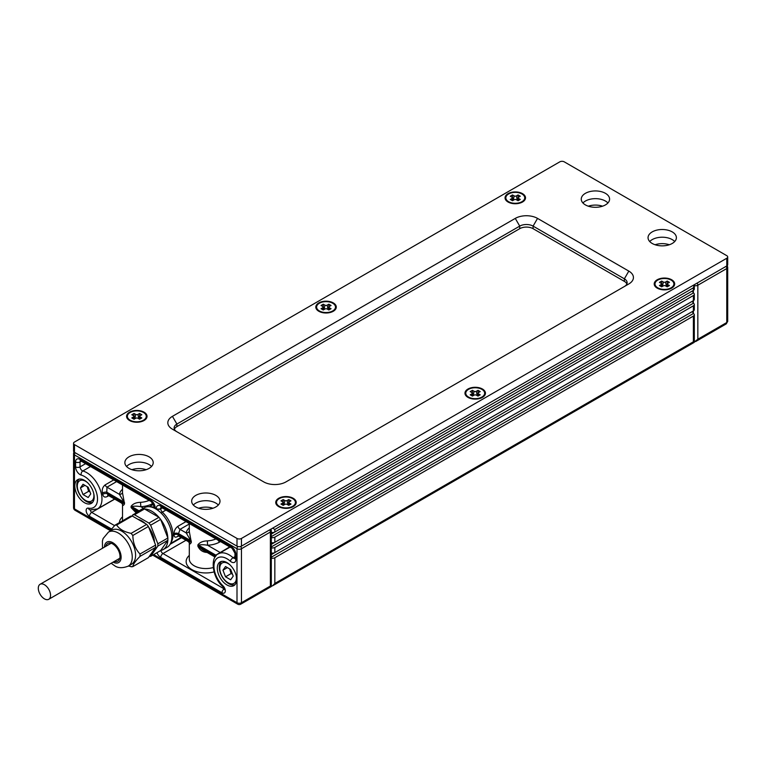 <?xml version="1.0" encoding="UTF-8"?>
<svg xmlns="http://www.w3.org/2000/svg" width="766" height="766" viewBox="0 0 766 766"><rect width="100%" height="100%" fill="white"/><g stroke="black" fill="none" stroke-linecap="round" stroke-linejoin="round"><path stroke-width="1.15" d="M276.545 502.783A9.441 5.458 0 0 0 276.526 503.099A9.441 5.458 0 0 0 279.025 506.795M279.293 498.599A9.441 5.458 0 0 0 276.526 502.458A9.441 5.458 0 0 0 282.357 507.494A9.441 5.458 0 0 0 292.65 506.316A9.441 5.458 0 0 0 295.417 502.458A9.441 5.458 0 0 0 289.586 497.421A9.441 5.458 0 0 0 279.293 498.599M282.635 503.099L280.969 504.066L283.19 505.349L284.856 504.382A1.57 0.91 180 0 1 287.087 504.382L288.753 505.349L290.984 504.066L289.309 503.099A1.57 0.91 180 0 1 288.878 502.285A1.57 0.91 180 0 1 289.309 501.816L290.984 500.849L288.753 499.566L287.087 500.533A1.57 0.91 180 0 1 284.856 500.533L283.19 499.566L280.969 500.849L282.635 501.816A1.57 0.91 180 0 1 283.066 502.285A1.57 0.91 180 0 1 282.635 503.099L283.085 505.282M283.19 499.566L283.19 502.659M283.937 504.88L284.856 500.533M288.753 499.566L288.753 502.659M287.087 500.533L288.016 504.88M292.918 506.795A9.441 5.458 0 0 0 295.417 503.099A9.441 5.458 0 0 0 295.398 502.783M465.776 393.523A9.441 5.458 0 0 0 465.766 393.848A9.441 5.458 0 0 0 468.265 397.544M468.533 389.348A9.441 5.458 0 0 0 465.766 393.207A9.441 5.458 0 0 0 471.597 398.243A9.441 5.458 0 0 0 481.891 397.056A9.441 5.458 0 0 0 484.658 393.207A9.441 5.458 0 0 0 478.827 388.171A9.441 5.458 0 0 0 468.533 389.348M471.866 393.848L470.2 394.816L472.421 396.099L474.097 395.132A1.57 0.91 180 0 1 476.318 395.132L477.994 396.099L480.215 394.816L478.549 393.848A1.57 0.91 180 0 1 478.118 393.035A1.57 0.91 180 0 1 478.549 392.565L480.215 391.598L477.994 390.315L476.318 391.273A1.57 0.91 180 0 1 474.097 391.273L472.421 390.315L470.2 391.598L471.866 392.565A1.57 0.91 180 0 1 472.296 393.035A1.57 0.91 180 0 1 471.866 393.848L472.316 396.032M472.421 390.315L472.421 393.398M473.168 395.629L474.097 391.273M477.994 390.315L477.994 393.398M476.318 391.273L477.247 395.629M482.159 397.544A9.441 5.458 0 0 0 484.658 393.848A9.441 5.458 0 0 0 484.639 393.523M655.016 284.272A9.441 5.458 0 0 0 654.997 284.598A9.441 5.458 0 0 0 657.496 288.294M657.764 280.097A9.441 5.458 0 0 0 654.997 283.947A9.441 5.458 0 0 0 660.828 288.993A9.441 5.458 0 0 0 671.121 287.805A9.441 5.458 0 0 0 673.889 283.947A9.441 5.458 0 0 0 668.057 278.91A9.441 5.458 0 0 0 657.764 280.097M661.106 284.598L659.43 285.555L661.661 286.838L663.327 285.881A1.57 0.91 180 0 1 665.558 285.881L667.224 286.838L669.455 285.555L667.78 284.598A1.57 0.91 180 0 1 667.349 283.774A1.57 0.91 180 0 1 667.78 283.305L669.455 282.348L667.224 281.055L665.558 282.022A1.57 0.91 180 0 1 663.327 282.022L661.661 281.055L659.43 282.348L661.106 283.305A1.57 0.91 180 0 1 661.537 283.774A1.57 0.91 180 0 1 661.106 284.598L661.546 286.781M661.661 281.055L661.661 284.148M661.537 283.774L662.437 286.398L663.327 282.022M667.224 281.055L667.224 284.148M667.349 283.774L666.468 286.407L665.558 282.022M671.389 288.294A9.441 5.458 0 0 0 673.889 284.598A9.441 5.458 0 0 0 673.869 284.272M146.239 416.666A9.441 5.458 180 0 1 146.258 416.982A9.441 5.458 180 0 1 143.759 420.678M130.134 412.481A9.441 5.458 180 0 1 140.427 411.304A9.441 5.458 180 0 1 146.258 416.34A9.441 5.458 180 0 1 143.491 420.199A9.441 5.458 180 0 1 133.198 421.377A9.441 5.458 180 0 1 127.367 416.34A9.441 5.458 180 0 1 130.134 412.481M135.697 418.265L134.031 419.232L131.8 417.949L133.476 416.982A1.57 0.91 0 0 0 133.906 416.168A1.57 0.91 0 0 0 133.476 415.699L131.8 414.732L134.031 413.449L135.697 414.416A1.57 0.91 0 0 0 137.928 414.416L139.594 413.449L141.825 414.732L140.149 415.699A1.57 0.91 0 0 0 139.718 416.168A1.57 0.91 0 0 0 140.149 416.982L141.825 417.949L139.594 419.232L137.928 418.265A1.57 0.91 0 0 0 135.697 418.265M139.594 413.449L139.594 416.541M138.847 418.772L137.928 414.416M135.697 414.416L134.778 418.772M134.031 413.449L134.031 416.541M129.866 420.678A9.441 5.458 180 0 1 127.367 416.982A9.441 5.458 180 0 1 127.386 416.666M335.479 307.405A9.441 5.458 180 0 1 335.489 307.731A9.441 5.458 180 0 1 332.99 311.427M319.365 303.231A9.441 5.458 180 0 1 329.658 302.053A9.441 5.458 180 0 1 335.489 307.089A9.441 5.458 180 0 1 332.722 310.939A9.441 5.458 180 0 1 322.429 312.126A9.441 5.458 180 0 1 316.597 307.089A9.441 5.458 180 0 1 319.365 303.231M324.937 309.014L323.262 309.981L321.04 308.698L322.706 307.731A1.57 0.91 0 0 0 323.137 306.917A1.57 0.91 0 0 0 322.706 306.448L321.04 305.481L323.262 304.198L324.937 305.155A1.57 0.91 0 0 0 327.159 305.155L328.834 304.198L331.056 305.481L329.39 306.448A1.57 0.91 0 0 0 328.949 306.917A1.57 0.91 0 0 0 329.39 307.731L331.056 308.698L328.834 309.981L327.159 309.014A1.57 0.91 0 0 0 324.937 309.014M328.834 304.198L328.834 307.29M328.087 309.512L327.159 305.155M324.037 309.531L324.937 305.155M323.262 304.198L323.262 307.29M319.096 311.427A9.441 5.458 180 0 1 316.597 307.731A9.441 5.458 180 0 1 316.617 307.405M293.206 498.283A10.236 5.908 0 0 0 278.738 498.283A10.236 5.908 0 0 0 278.738 506.632L278.738 506.632A10.236 5.908 0 0 0 293.206 506.632A10.236 5.908 0 0 0 293.206 498.283M144.046 412.165A10.236 5.908 0 0 0 129.578 412.165A10.236 5.908 0 0 0 129.578 420.515L129.578 420.515A10.236 5.908 0 0 0 144.046 420.515A10.236 5.908 0 0 0 144.046 412.165M129.023 468.399A14.171 8.177 0 0 0 144.458 470.171A14.171 8.177 0 0 0 153.21 462.616A14.171 8.177 0 0 0 149.054 456.833A14.171 8.177 0 0 0 133.619 455.052A14.171 8.177 0 0 0 124.868 462.616A14.171 8.177 0 0 0 129.023 468.399M149.054 464.541A14.171 8.177 180 0 1 151.534 466.465A14.171 8.177 180 0 0 149.054 464.541A14.171 8.177 180 0 0 126.543 466.465A14.171 8.177 180 0 1 149.054 464.541M195.809 506.958A14.171 8.177 0 0 0 211.253 508.729A14.171 8.177 0 0 0 219.995 501.175A14.171 8.177 0 0 0 215.849 495.391A14.171 8.177 0 0 0 200.405 493.61A14.171 8.177 0 0 0 191.663 501.175A14.171 8.177 0 0 0 195.809 506.958M215.849 503.099A14.171 8.177 180 0 1 218.32 505.024A14.171 8.177 180 0 0 215.849 503.099A14.171 8.177 180 0 0 193.329 505.024A14.171 8.177 180 0 1 215.849 503.099M671.677 279.772A10.236 5.908 180 0 1 671.677 288.131A10.236 5.908 180 0 1 657.209 288.131L657.209 288.131A10.236 5.908 180 0 1 657.209 279.772A10.236 5.908 180 0 1 671.677 279.772M522.517 193.654A10.236 5.908 180 0 1 522.517 202.013A10.236 5.908 180 0 1 508.05 202.013L508.05 202.013A10.236 5.908 180 0 1 508.05 193.654A10.236 5.908 180 0 1 522.517 193.654M585.406 204.905A14.171 8.177 180 0 1 581.26 199.122A14.171 8.177 180 0 1 590.002 191.557A14.171 8.177 180 0 1 605.446 193.338A14.171 8.177 180 0 1 609.592 199.122A14.171 8.177 180 0 1 600.85 206.676A14.171 8.177 180 0 1 585.406 204.905M605.446 201.046A14.171 8.177 0 0 0 582.936 202.971A14.171 8.177 180 0 1 605.446 201.046A14.171 8.177 180 0 1 607.926 202.971A14.171 8.177 0 0 0 605.446 201.046M652.201 243.464A14.171 8.177 180 0 1 648.046 237.68A14.171 8.177 180 0 1 656.797 230.126A14.171 8.177 180 0 1 672.232 231.897A14.171 8.177 180 0 1 676.388 237.68A14.171 8.177 180 0 1 667.636 245.235A14.171 8.177 180 0 1 652.201 243.464M672.232 239.605A14.171 8.177 0 0 0 649.721 241.539A14.171 8.177 0 0 1 672.232 239.605A14.171 8.177 0 0 1 674.712 241.539A14.171 8.177 0 0 0 672.232 239.605M467.969 397.382L467.969 397.382A10.236 5.908 180 0 1 467.969 389.023A10.236 5.908 180 0 1 482.446 389.023A10.236 5.908 180 0 1 482.446 397.382A10.236 5.908 180 0 1 467.969 397.382L467.969 397.382M318.809 311.264L318.809 311.264A10.236 5.908 180 0 1 318.809 302.905A10.236 5.908 180 0 1 333.287 302.905A10.236 5.908 180 0 1 333.287 311.264A10.236 5.908 180 0 1 318.809 311.264L318.838 311.255M626.866 283.947A9.441 5.458 0 0 0 624.367 281.381L533.088 228.68A9.441 5.458 0 0 0 519.731 228.68L519.731 226.114A9.441 5.458 180 0 1 533.088 226.114L624.367 278.814A9.441 5.458 180 0 1 627.134 282.664A9.441 5.458 180 0 1 624.395 286.503M515.279 218.396L172.436 416.34A15.741 9.087 180 0 0 172.436 429.19L263.715 481.891A15.741 9.087 180 0 0 285.977 481.891L628.819 283.947A15.741 9.087 0 0 0 628.819 271.097L537.54 218.396A15.741 9.087 0 0 0 515.279 218.396L519.731 226.114L176.889 424.048A9.441 5.458 0 0 0 174.121 427.907A9.441 5.458 0 0 0 176.86 431.746M726.781 265.955L241.453 546.158A3.15 1.819 180 0 1 237 546.158L237 538.45L74.474 444.615A3.15 1.819 0 0 1 73.555 443.332A3.15 1.819 0 0 1 74.474 442.049L559.802 161.846A3.15 1.819 180 0 1 564.255 161.846L726.781 255.672A3.15 1.819 180 0 1 727.7 256.955A3.15 1.819 180 0 1 726.781 258.247L726.781 265.955A3.15 1.819 0 0 0 727.7 264.672L727.7 256.955M519.731 228.68L176.889 426.624L176.889 424.048L172.436 416.34M237 538.45A3.15 1.819 0 0 0 241.453 538.45L726.781 258.247M174.389 429.19A9.441 5.458 180 0 1 176.889 426.624M237 546.158L74.474 452.333A3.15 1.819 180 0 1 73.555 451.04L73.555 443.332M524.71 198.155A9.441 5.458 180 0 1 524.729 198.48A9.441 5.458 180 0 1 522.23 202.176M508.605 193.98A9.441 5.458 180 0 1 518.898 192.793A9.441 5.458 180 0 1 524.729 197.829A9.441 5.458 180 0 1 521.962 201.688A9.441 5.458 180 0 1 511.669 202.875A9.441 5.458 180 0 1 505.838 197.829A9.441 5.458 180 0 1 508.605 193.98M514.168 199.763L512.502 200.73L510.271 199.438L511.937 198.48A1.57 0.91 0 0 0 512.377 197.657A1.57 0.91 0 0 0 511.937 197.188L510.271 196.23L512.502 194.937L514.168 195.904A1.57 0.91 0 0 0 516.399 195.904L518.065 194.937L520.286 196.23L518.62 197.188A1.57 0.91 0 0 0 518.189 197.657A1.57 0.91 0 0 0 518.62 198.48L520.286 199.438L518.065 200.73L516.399 199.763A1.57 0.91 0 0 0 514.168 199.763M518.065 194.937L518.065 198.03M517.318 200.261L516.399 195.904M514.168 195.904L513.239 200.261M512.502 194.937L512.502 198.03M508.337 202.176A9.441 5.458 180 0 1 505.838 198.48A9.441 5.458 180 0 1 505.857 198.155M217.295 568.2A13.692 7.909 60 0 1 220.129 561.938A13.692 7.909 60 0 1 230.681 565.605A13.692 7.909 60 0 1 236.665 579.383A13.692 7.909 60 0 1 233.821 585.655A13.692 7.909 60 0 1 223.27 581.988A13.692 7.909 60 0 1 217.295 568.2M74.809 485.941A13.692 7.909 60 0 1 77.644 479.669A13.692 7.909 60 0 1 88.205 483.336A13.692 7.909 60 0 1 94.18 497.124A13.692 7.909 60 0 1 91.346 503.396A13.692 7.909 60 0 1 80.794 499.729A13.692 7.909 60 0 1 74.809 485.941M113.741 479.918L105.105 484.907C102.654 486.994 101.773 489.694 102.443 492.988A21.563 12.447 60 0 1 102.701 494.262C103.314 497.038 104.923 497.747 107.527 496.397L108.762 495.679M198.7 508.241A14.171 8.177 180 0 1 212.958 508.241M131.915 469.682A14.171 8.177 180 0 1 146.162 469.682M269.737 529.823A3.15 1.819 60 0 1 270.388 532.016L270.388 586.009L271.308 586.536L240.792 604.154A3.15 1.819 -120 0 0 241.453 602.718L241.453 548.734A3.15 1.819 180 0 1 237 548.734A3.15 1.819 -60 0 1 237.69 546.464M229.733 546.886L215.801 555.13A24.713 14.267 -120 0 0 215.505 556.25L215.37 556.633M202.377 549.729L198.595 546.484L198.595 545.191C200.711 544.549 203.718 544.578 207.615 545.258L207.327 540.882C202.961 540.997 199.811 542.338 197.877 544.885L197.877 546.168C199.811 550.256 202.961 552.353 207.327 552.449M189.298 531.039A3.15 2.557 9 0 1 186.234 532.916L190.801 540.7L190.801 541.983L188.398 541.658L178.804 536.123L178.545 534.907A3.15 1.877 1.6 0 0 174.093 534.821C174.112 537.253 175.376 537.761 177.913 536.363L178.545 535.999M189.365 542.079C189.355 544.492 190.006 544.597 191.337 542.395A3.15 1.819 0 0 0 190.801 541.983L178.545 534.907A24.397 14.085 -120 0 0 178.545 533.624L180.039 529.344L189.298 523.992M216.213 555.599A3.15 2.26 16.9 0 0 215.801 555.13L198.595 545.191A3.15 1.819 0 0 0 197.877 544.885M215.6 556.327A3.15 2.174 12.6 0 0 215.505 556.25L198.595 546.484A3.15 1.819 0 0 0 197.877 546.168M185.985 521.627L177.913 526.29C175.385 528.224 174.112 530.694 174.093 533.701A21.256 12.266 60 0 1 174.093 534.821M191.337 542.395L189.298 531.489L189.298 523.542M191.337 541.112A3.15 1.819 -0 0 0 190.801 540.7L178.545 533.624A3.15 1.762 -1.6 0 0 174.093 533.701M122.512 489.225A19.677 11.366 0 0 0 119.439 494.357L124.015 502.132L124.015 503.425L121.612 503.099L122.512 504.306L122.512 520.449A16.526 9.546 180 0 0 122.522 520.823M108.178 495.037L107.096 493.658A24.713 14.267 -120 0 0 106.8 492.203L106.981 487.166L116.633 481.594M102.701 494.262A3.15 1.369 169.9 0 1 107.096 493.658L124.015 503.425A3.15 1.819 180 0 1 124.542 503.837L122.512 492.931L122.512 484.983M102.443 492.988A3.15 1.216 167.3 0 1 106.8 492.203L124.015 502.132A3.15 1.819 180 0 1 124.542 502.544M149.159 500.361A16.526 9.546 180 0 1 140.542 502.324C136.166 502.439 133.016 503.769 131.091 506.326L131.091 507.609L136.204 512.923M122.579 503.521C122.56 505.933 123.221 506.039 124.542 503.837M137.411 512.224L131.8 507.925L131.8 506.632C133.926 505.991 136.932 506.01 140.829 506.699A19.677 11.366 0 0 0 152.951 503.425L153.076 503.348M140.542 502.324L140.829 506.699L143.481 508.241M105.105 484.907A3.15 1.819 -120 0 0 106.981 487.166L119.439 494.357A3.15 2.557 -171 0 0 122.512 492.481M669.34 244.747A14.171 8.177 0 0 0 655.093 244.747M588.298 206.188A14.171 8.177 180 0 1 602.555 206.188M694.302 285.603A3.15 1.819 0 0 0 697.836 285.239L697.836 339.223L694.302 342M38.3 588.25A8.656 4.998 -120 0 0 42.082 596.963A8.656 4.998 -120 0 0 48.756 599.29A8.656 4.998 -120 0 0 50.546 595.326A8.656 4.998 -120 0 0 46.764 586.612A8.656 4.998 -120 0 0 40.091 584.286A8.656 4.998 -120 0 0 38.3 588.25M79.3 479.095A13.376 7.727 -120 0 0 76.811 485.041A13.376 7.727 -120 0 0 82.469 498.302A13.376 7.727 -120 0 0 92.667 502.247M87.573 482.704A11.749 6.779 -120 0 0 77.299 486.094A11.749 6.779 -120 0 0 85.61 500.476A11.749 6.779 -120 0 0 93.912 495.688A11.749 6.779 -120 0 0 93.682 493.285M89.957 491.82L88.607 491.332L87.228 486.678M83.034 494.549L88.176 497.517L90.752 493.859L88.176 487.233L83.034 484.265L80.468 487.923L83.034 494.549L88.607 491.332M80.468 487.923L84.921 485.347M221.786 561.354A13.376 7.727 -120 0 0 219.296 567.3A13.376 7.727 -120 0 0 224.945 580.561A13.376 7.727 -120 0 0 235.152 584.515M230.059 564.963A11.749 6.779 -120 0 0 219.785 568.353A11.749 6.779 -120 0 0 228.086 582.744A11.749 6.779 -120 0 0 236.397 577.947A11.749 6.779 -120 0 0 236.158 575.544M232.443 574.079L231.083 573.6L229.704 568.947M225.52 576.808L230.662 579.776L233.228 576.118L230.662 569.492L225.52 566.524L222.954 570.182L225.52 576.808L231.083 573.6M222.954 570.182L227.406 567.616M271.308 536.631L693.383 292.947L692.273 291.023L271.308 534.055M271.308 546.914L693.383 303.231L692.273 301.306L271.308 544.339M271.308 557.198L693.383 313.514L692.273 311.59L271.308 554.622M271.308 532.389A3.15 1.819 0 0 0 274.841 532.016L693.383 290.381A3.15 1.819 0 0 0 694.302 289.088L694.302 284.703L693.383 287.805L693.383 292.947A3.15 1.819 180 0 1 694.302 294.23A3.15 1.819 180 0 1 693.383 295.523L693.383 303.231A3.15 1.819 180 0 1 694.302 304.514A3.15 1.819 180 0 1 693.383 305.806L693.383 313.514A3.15 1.819 180 0 1 694.302 314.797A3.15 1.819 180 0 1 693.383 316.08L274.841 557.725A3.15 1.819 180 0 1 271.308 558.098M693.383 316.08L693.383 341.789L694.302 342.325L272.619 585.789L274.841 583.433L274.841 557.725M271.308 586.21L272.619 585.789M693.383 305.806L274.841 547.441A3.15 1.819 180 0 1 271.308 547.814M694.302 304.514L694.302 309.655A3.15 1.819 0 0 1 693.383 310.948L274.841 552.583L274.841 547.441M271.308 552.956A3.15 1.819 0 0 0 274.841 552.583M693.383 295.523L274.841 537.158A3.15 1.819 180 0 1 271.308 537.531M694.302 294.23L694.302 299.372A3.15 1.819 0 0 1 693.383 300.665L274.841 542.299L274.841 537.158M271.308 542.673A3.15 1.819 0 0 0 274.841 542.299M693.383 287.805L274.841 529.45L272.619 528.167M138.024 519.348A18.087 10.446 60 0 1 145.396 523.609M148.748 527.353A18.087 10.446 60 0 1 154.473 542.117M150.634 556.346L160.649 550.562L167.869 540.289L167.869 538.019L160.649 519.415L158.945 517.289L144.515 508.959L142.802 509.112L132.786 514.896L134.49 514.742L148.93 523.073L150.634 525.198L157.853 543.803L157.853 546.072L150.634 556.346L149.226 556.47M131.972 516.054L132.786 514.896M144.515 508.959L134.49 514.742M160.63 519.425A22.827 13.175 60 0 0 158.926 517.309L148.93 523.073M160.649 519.415L150.634 525.198M131.091 507.609A3.15 1.819 180 0 1 131.8 507.925L138.34 511.688A22.827 13.175 60 0 1 140.312 510.07L144.324 507.753A22.827 13.175 -120 0 1 155.737 508.883A22.827 13.175 -120 0 1 170.646 529A22.827 13.175 -120 0 1 167.151 547.288L163.139 549.605A22.827 13.175 60 0 0 167.84 540.336A22.827 13.175 60 0 0 167.84 538.029L157.853 543.803M167.869 540.289L157.853 546.072M128.171 566.16L131.513 564.226A19.677 11.366 -120 0 0 135.592 555.216A19.677 11.366 -120 0 0 127.003 535.415A19.677 11.366 -120 0 0 111.836 530.149L108.494 532.073A19.677 11.366 -120 0 1 118.337 533.05A19.677 11.366 -120 0 1 132.25 557.15A19.677 11.366 -120 0 1 128.171 566.16C122.426 568.353 117.83 568.161 114.402 565.576L111.166 563.249M131.034 566.744A22.827 13.175 -120 0 0 131.963 566.706L128.343 566.064M131.963 566.706A22.827 13.175 -120 0 0 132.844 566.581L131.963 566.706M139.996 556.413A22.827 13.175 -120 0 0 140.025 555.226L139.996 556.413C135.381 561.095 132.997 564.485 132.844 566.581M105.718 546.407A10.236 5.908 60 0 1 107.652 543.467A10.236 5.908 60 0 1 112.774 543.975A10.236 5.908 60 0 1 119.458 552.995A10.236 5.908 60 0 1 117.887 561.191A10.236 5.908 60 0 1 114.373 561.401M131.963 534.429L132.844 535.578A22.827 13.175 -120 0 0 131.963 534.429A22.827 13.175 -120 0 0 131.034 533.327L131.963 534.429M115.819 525.112L116.738 525.074A22.827 13.175 -120 0 0 115.819 525.112A22.827 13.175 -120 0 0 114.929 525.237L115.819 525.112M140.025 554.086L140.025 555.226A22.827 13.175 -120 0 0 139.996 554L155.622 545.086L148.412 526.481L132.815 535.491M132.844 535.578C132.997 543.008 135.381 549.145 139.996 554M116.738 525.074C119.276 529.115 124.044 531.863 131.034 533.327M109.576 531.451L114.929 525.237M148.412 526.481L146.699 524.365L132.269 516.025L130.565 516.179L114.967 525.189M132.269 516.025L116.671 525.036M146.699 524.365L131.11 533.366M140.025 556.365L155.622 547.364L148.412 557.629L132.815 566.629M155.622 547.364L155.622 545.086M144.583 508.997A22.827 13.175 60 0 1 151.725 511.2A22.827 13.175 60 0 1 158.878 517.251M160.688 519.501A22.827 13.175 60 0 1 167.84 537.933M163.139 549.605A22.827 13.175 60 0 1 160.688 550.515M140.312 510.07A22.827 13.175 60 0 1 142.696 509.179M289.309 503.099L288.868 505.282M478.549 393.848L478.099 396.032M667.78 284.598L667.33 286.781M140.149 416.982L139.709 419.165M133.476 416.982L133.926 419.165M329.39 307.731L328.94 309.914M322.706 307.731L323.156 309.914M533.088 228.68L533.088 226.114L537.54 218.396M624.367 281.381L624.367 278.814L628.819 271.097M241.453 538.45L241.453 546.158M74.474 444.615L74.474 452.333M518.62 198.48L518.17 200.663M511.937 198.48L512.387 200.663M85.601 463.669L80.047 466.877A3.15 1.819 180 0 1 75.595 466.877A6.3 3.639 -120 0 0 81.177 475.073A3.15 2.221 -74.7 0 1 82.833 470.975A3.15 1.819 60 0 1 80.047 466.877L80.047 461.965A3.15 1.819 180 0 1 75.595 461.965L75.595 466.877M81.177 475.073A18.422 10.638 60 0 1 96.995 494.539A18.422 10.638 60 0 1 88.463 508.145A3.15 2.288 101.7 0 0 90.053 509.945L97.502 508.921A21.563 12.447 -120 0 0 99.944 489.11A21.563 12.447 -120 0 0 82.833 470.975L90.541 466.523M80.698 460.529L80.698 460.845A3.15 1.819 -60 0 1 80.047 459.399A6.3 3.639 -120 0 0 75.595 461.965M81.349 461.218L80.047 461.965A3.15 1.819 60 0 1 80.449 460.72M88.463 508.145A4.72 2.729 -120 0 0 86.185 511.094A4.72 2.729 -120 0 0 89.488 516.265A3.15 1.819 -60 0 1 91.709 512.406A1.57 0.91 60 0 1 90.675 510.06M80.698 460.845L151.381 501.653A3.15 1.819 -60 0 1 150.73 500.208L80.047 459.399M114.574 525.61L91.709 512.406L114.718 499.126M89.488 516.265L111.501 528.971M122.512 516.858A19.677 11.366 0 0 0 119.372 522.642M270.388 586.009L241.453 602.718A3.15 1.819 0 0 1 237 602.718L153.66 554.603M240.792 604.154A3.15 3.15 0 0 1 237.651 604.154A3.15 1.819 -60 0 1 237 602.718L237 548.734L74.474 454.899A3.15 1.819 180 0 1 73.555 453.616A3.15 3.15 0 0 1 74.005 451.988M73.555 507.599A3.15 1.819 0 0 0 74.474 508.883A3.15 1.819 120 0 0 75.125 510.328A3.15 3.15 0 0 1 73.555 507.599L73.555 453.616M271.308 586.536L271.308 530.733A3.15 1.819 180 0 1 270.388 532.016L241.453 548.734A3.15 1.819 -120 0 0 240.754 546.464M75.125 452.706A3.15 1.819 120 0 0 74.474 454.899L74.474 508.883L110.783 529.842M155.163 508.567A6.3 3.639 -120 0 0 155.182 508.136L155.182 507.925A3.15 1.819 180 0 1 154.253 506.632L154.253 506.853A3.15 1.819 180 0 1 154.263 506.747L153.602 507.111A21.256 12.266 -120 0 0 150.49 506.872M155.182 508.136A3.15 1.819 180 0 1 154.253 506.853L154.531 507.006M154.244 507.121A3.15 1.819 60 0 1 153.602 507.111A3.15 2.269 -77.2 0 0 153.009 507.58M162.239 507.915L160.745 508.777L162.047 507.81M156.925 552.707A6.3 3.639 -120 0 0 160.745 557.409L221.987 592.769A4.72 2.729 -120 0 0 225.29 591.409A4.72 2.729 -120 0 0 223.002 585.827A18.422 10.638 60 0 1 214.47 562.368A18.422 10.638 60 0 1 230.298 561.172A6.3 3.639 -120 0 0 235.88 559.419L235.88 554.517A6.3 3.639 -120 0 0 231.428 546.8L160.745 505.991A6.3 3.639 -120 0 0 156.293 508.567A3.15 1.819 0 0 0 160.745 508.567A3.15 1.819 60 0 1 161.157 507.312M171 542.395A21.256 12.266 -120 0 0 162.325 512.148L165.944 510.06M161.128 513.067A3.15 1.216 -47.1 0 1 162.325 512.148A3.15 1.819 60 0 1 160.745 508.777A3.15 1.819 0 0 1 156.293 508.777A6.3 3.639 -120 0 0 156.312 509.227M181.532 537.694L170.119 544.281M224.323 588.968A1.57 0.91 60 0 1 224.218 588.91L162.976 553.55L185.985 540.269M160.745 557.409A3.15 1.819 120 0 1 162.976 553.55A3.15 1.819 60 0 1 160.841 550.476M234.942 558.404A3.15 1.819 60 0 1 233.094 557.725L234.961 556.643M221.987 592.769A3.15 1.819 120 0 1 224.218 588.91L224.294 588.862M189.298 555.417A19.677 11.366 0 0 0 190.964 569.033A19.677 11.366 0 0 0 214.059 571.905M225.003 588.987L224.4 589.676L223.069 586.823A3.15 1.178 -46.6 0 1 223.002 585.827M223.069 586.823C211.694 577.219 210.21 556.633 218.425 553.828A21.563 12.447 -120 0 1 233.094 557.725A3.15 1.293 131.4 0 0 230.298 561.172M235.88 554.517A3.15 1.819 0 0 1 234.961 553.224L234.961 558.136A3.15 1.819 0 0 0 235.88 559.419M234.961 553.224L232.079 548.245A3.15 1.819 -60 0 1 231.428 546.8M160.745 505.991A3.15 1.819 120 0 0 161.396 507.437L232.079 548.245M220.474 552.65A3.15 1.819 60 0 1 220.072 552.458L207.615 545.258A19.677 11.366 0 0 0 219.746 541.983L220.493 541.552M189.298 527.784A19.677 11.366 0 0 0 186.234 532.916L180.039 529.344A3.15 1.819 60 0 1 177.913 526.29M213.187 567.558A16.526 9.546 180 0 1 189.298 559.017L189.298 542.835L188.398 541.658M219.746 541.983A3.15 1.819 60 0 1 218.08 540.154M215.945 538.929A16.526 9.546 180 0 1 207.327 540.882M178.804 536.123L177.846 535.894L178.468 535.616A3.15 1.819 -120 0 0 178.44 535.635M107.527 496.397A3.15 1.819 60 0 1 107.92 495.248M131.091 506.326A3.15 1.819 180 0 1 131.8 506.632L139.163 510.884M152.951 503.425A3.15 1.819 60 0 1 151.285 501.596M155.182 507.925A6.3 3.639 -120 0 0 150.73 500.208M697.184 283.047A3.15 1.819 60 0 1 697.836 285.239L726.781 268.531A3.15 1.819 -120 0 0 726.13 266.329M697.836 339.223L726.781 322.515L726.781 268.531A3.15 1.819 0 0 0 727.7 267.238L727.7 321.222A3.15 1.819 180 0 1 726.781 322.515A3.15 1.819 -120 0 1 726.13 323.951L727.7 321.222M333.287 302.905L332.722 303.231M693.383 341.789L274.841 583.433M274.841 532.016L274.841 529.45M113.09 562.139A11.806 6.817 -120 0 0 121.114 556.968A11.806 6.817 -120 0 0 112.774 542.692A11.806 6.817 -120 0 0 104.425 547.144M276.526 503.099L276.526 502.458M283.066 502.285L283.947 504.918M288.878 502.285L288.006 504.918M295.417 502.458L295.417 503.099M465.766 393.848L465.766 393.207M472.296 393.035L473.177 395.658M478.118 393.035L477.237 395.658M484.658 393.207L484.658 393.848M654.997 284.598L654.997 283.947M673.889 283.947L673.889 284.598M146.258 416.34L146.258 416.982M139.718 416.168L138.838 418.801M133.906 416.168L134.787 418.801M127.367 416.34L127.367 416.982M335.489 307.089L335.489 307.731M328.949 306.917L328.078 309.541M323.137 306.917L324.018 309.541M316.597 307.089L316.597 307.731M524.729 197.829L524.729 198.48M518.189 197.657L517.309 200.29M512.377 197.657L513.249 200.29M505.838 197.829L505.838 198.48M97.502 508.921L114.603 499.059M237.651 604.154L152.731 555.13M110.208 530.579L75.125 510.328M215.083 557.064L202.301 549.682M218.425 553.828L230.087 547.096M170.531 543.525L181.073 537.435M108.169 495.343L121.612 503.099M149.274 506.709L153.593 504.22M271.308 530.733A3.15 3.15 0 0 0 270.886 529.162M151.381 501.653L154.253 506.632M727.7 267.238L727.25 265.611M695.614 341.569L726.13 323.951M119.831 558.251L48.756 599.29M111.166 543.257L40.091 584.286M694.302 342.325L694.302 314.797M102.51 548.255L102.414 541.026L103.123 538.517L108.494 532.073"/></g></svg>
